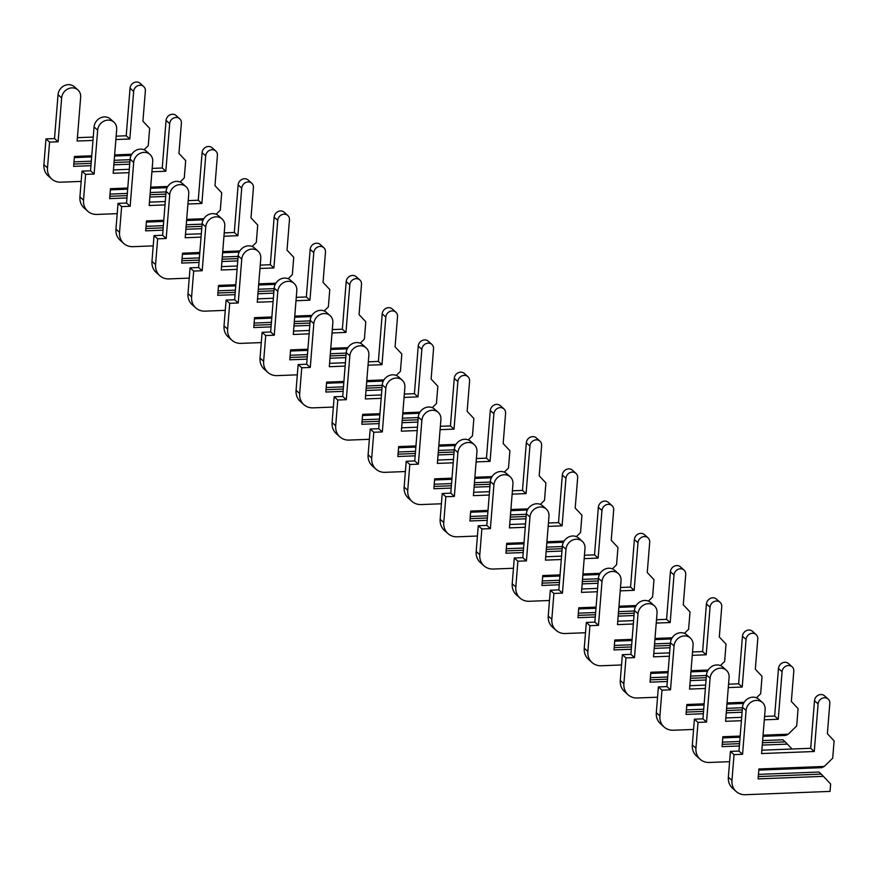 <?xml version="1.0" encoding="UTF-8"?>
<svg xmlns="http://www.w3.org/2000/svg" width="878" height="878" viewBox="0 0 878 878"><rect width="100%" height="100%" fill="white"/><g stroke="black" fill="none" stroke-linecap="round" stroke-linejoin="round"><path stroke-width="1.32" d="M129.867 161.87L114.03 162.485M91.136 163.385L73.829 164.054M130.043 159.675L114.206 160.29M91.312 161.19L74.004 161.859M92.98 140.425L77.143 141.04L80.666 97.184A10.174 9.01 131.8 0 0 77.933 89.973L74.334 86.746A10.174 9.01 131.8 0 0 64.281 85.704A10.174 9.01 131.8 0 0 58.036 94.692L54.513 138.559L45.974 138.889L43.9 164.669A15.65 13.861 131.8 0 0 48.103 175.754L51.703 178.98A15.65 13.861 131.8 0 0 60.944 182.185L81.171 181.406M144.058 149.776L148.25 145.682L149.644 128.342L142.927 121.186L145.364 90.95A6.256 5.542 131.8 0 0 143.674 86.516L140.074 83.289A6.256 5.542 131.8 0 0 133.895 82.653A6.256 5.542 131.8 0 0 130.054 88.184L126.223 135.772L116.148 136.156M93.255 137.056L77.407 137.67M131.129 155.395L114.546 156.043M91.652 156.932L74.345 157.612M91.74 155.79L74.443 156.471L73.642 166.381L90.95 165.701M113.844 164.812L129.681 164.197M131.788 154.232L114.645 154.901M143.674 86.516A6.256 5.542 131.8 0 0 137.495 85.868A6.256 5.542 131.8 0 0 133.654 91.411L129.823 138.987L115.874 139.536M77.933 89.973A10.174 9.01 131.8 0 0 67.891 88.919A10.174 9.01 131.8 0 0 61.647 97.919L58.113 141.786L49.574 142.115L47.5 167.896A15.65 13.861 131.8 0 0 51.703 178.98M129.823 138.987L126.223 135.772M58.113 141.786L54.513 138.559M49.574 142.115L45.974 138.889M165.898 194.104L150.05 194.729M127.156 195.618L109.849 196.288M166.074 191.92L150.226 192.534M127.332 193.423L110.024 194.093M129 172.67L113.163 173.284L116.686 129.417A10.174 9.01 131.8 0 0 113.964 122.207L110.354 118.98A10.174 9.01 131.8 0 0 100.311 117.937A10.174 9.01 131.8 0 0 94.067 126.937L90.533 170.793L81.994 171.133L79.92 196.902A15.65 13.861 131.8 0 0 84.123 207.998L87.723 211.214A15.65 13.861 131.8 0 0 96.964 214.43L117.191 213.639M180.089 182.009L184.27 177.927L185.675 160.575L178.947 153.43L181.384 123.194A6.256 5.542 131.8 0 0 179.705 118.76L176.105 115.534A6.256 5.542 131.8 0 0 169.915 114.886A6.256 5.542 131.8 0 0 166.074 120.429L162.243 168.005L152.168 168.4M129.275 169.289L113.438 169.904M167.16 187.64L150.577 188.287M127.672 189.176L110.376 189.846M127.771 188.035L110.463 188.704L109.662 198.615L126.97 197.945M149.864 197.045L165.712 196.431M167.808 186.465L150.665 187.135M179.705 118.76A6.256 5.542 131.8 0 0 173.515 118.113A6.256 5.542 131.8 0 0 169.673 123.644L165.843 171.232L151.905 171.77M113.964 122.207A10.174 9.01 131.8 0 0 103.911 121.164A10.174 9.01 131.8 0 0 97.667 130.153L94.133 174.02L85.605 174.36L83.531 200.129A15.65 13.861 131.8 0 0 87.723 211.214M165.843 171.232L162.243 168.005M94.133 174.02L90.533 170.793M85.605 174.36L81.994 171.133M201.918 226.348L186.081 226.963M163.176 227.852L145.88 228.532M202.094 224.153L186.257 224.768M163.352 225.657L146.055 226.337M165.031 204.903L149.183 205.518L152.717 161.651A10.174 9.01 131.8 0 0 149.984 154.451L146.385 151.225A10.174 9.01 131.8 0 0 136.331 150.171A10.174 9.01 131.8 0 0 130.087 159.17L126.564 203.037L118.025 203.367L115.951 229.147A15.65 13.861 131.8 0 0 120.143 240.232L123.754 243.458A15.65 13.861 131.8 0 0 132.984 246.663L153.222 245.873M216.109 214.243L220.301 210.16L221.695 192.809L214.978 185.664L217.404 155.428A6.256 5.542 131.8 0 0 215.725 150.994L212.125 147.767A6.256 5.542 131.8 0 0 205.935 147.12A6.256 5.542 131.8 0 0 202.094 152.662L198.263 200.239L188.199 200.634M165.294 201.523L149.458 202.149M203.18 219.873L186.597 220.521M163.703 221.41L146.396 222.09M163.791 220.268L146.483 220.938L145.693 230.859L162.99 230.179M185.895 229.29L201.731 228.675M203.839 218.71L186.685 219.379M215.725 150.994A6.256 5.542 131.8 0 0 209.546 150.347A6.256 5.542 131.8 0 0 205.704 155.889L201.874 203.466L187.925 204.014M149.984 154.451A10.174 9.01 131.8 0 0 139.931 153.398A10.174 9.01 131.8 0 0 133.686 162.397L130.163 206.264L121.625 206.593L119.551 232.363A15.65 13.861 131.8 0 0 123.754 243.458M201.874 203.466L198.263 200.239M130.163 206.264L126.564 203.037M121.625 206.593L118.025 203.367M237.938 258.582L222.101 259.197M199.207 260.097L181.9 260.766M238.114 256.387L222.277 257.013M199.383 257.902L182.075 258.571M201.051 237.137L185.214 237.751L188.737 193.895A10.174 9.01 131.8 0 0 186.004 186.685L182.404 183.458A10.174 9.01 131.8 0 0 172.351 182.415A10.174 9.01 131.8 0 0 166.107 191.404L162.584 235.271L154.045 235.611L151.971 261.381A15.65 13.861 131.8 0 0 156.174 272.465L159.774 275.692A15.65 13.861 131.8 0 0 169.015 278.908L189.242 278.117M252.129 246.488L256.321 242.394L257.715 225.053L250.998 217.898L253.435 187.662A6.256 5.542 131.8 0 0 251.756 183.228L248.145 180.012A6.256 5.542 131.8 0 0 241.966 179.364A6.256 5.542 131.8 0 0 238.125 184.896L234.294 232.483L224.219 232.879M201.325 233.767L185.477 234.382M239.2 252.107L222.617 252.754M199.723 253.654L182.415 254.324M199.811 252.502L182.514 253.182L181.713 263.093L199.021 262.412M221.914 261.523L237.751 260.909M239.859 250.943L222.716 251.613M251.756 183.228A6.256 5.542 131.8 0 0 245.566 182.591A6.256 5.542 131.8 0 0 241.724 188.122L237.894 235.71L223.945 236.248M186.004 186.685A10.174 9.01 131.8 0 0 175.962 185.631A10.174 9.01 131.8 0 0 169.717 194.631L166.183 238.498L157.645 238.827L155.571 264.607A15.65 13.861 131.8 0 0 159.774 275.692M237.894 235.71L234.294 232.483M166.183 238.498L162.584 235.271M157.645 238.827L154.045 235.611M273.969 290.827L258.121 291.441M235.227 292.33L217.92 293M274.145 288.632L258.308 289.246M235.403 290.135L218.095 290.816M237.071 269.381L221.234 269.996L224.768 226.129A10.174 9.01 131.8 0 0 222.035 218.918L218.435 215.703A10.174 9.01 131.8 0 0 208.382 214.649A10.174 9.01 131.8 0 0 202.138 223.649L198.604 267.516L190.065 267.845L187.991 293.614A15.65 13.861 131.8 0 0 192.194 304.71L195.794 307.926A15.65 13.861 131.8 0 0 205.035 311.141L225.262 310.351M288.16 278.721L292.341 274.638L293.746 257.287L287.018 250.142L289.455 219.906A6.256 5.542 131.8 0 0 287.775 215.472L284.176 212.246A6.256 5.542 131.8 0 0 277.986 211.598A6.256 5.542 131.8 0 0 274.145 217.14L270.314 264.717L260.239 265.112M237.345 266.001L221.508 266.616M275.231 284.351L258.648 284.999M235.743 285.888L218.446 286.557M235.842 284.746L218.534 285.416L217.733 295.326L235.041 294.657M257.934 293.768L273.782 293.142M275.879 283.188L258.736 283.846M287.775 215.472A6.256 5.542 131.8 0 0 281.586 214.825A6.256 5.542 131.8 0 0 277.744 220.356L273.914 267.944L259.976 268.481M222.035 218.918A10.174 9.01 131.8 0 0 211.982 217.876A10.174 9.01 131.8 0 0 205.737 226.875L202.203 270.731L193.676 271.072L191.602 296.841A15.65 13.861 131.8 0 0 195.794 307.926M273.914 267.944L270.314 264.717M202.203 270.731L198.604 267.516M193.676 271.072L190.065 267.845M309.989 323.06L294.152 323.675M271.247 324.564L253.951 325.244M310.164 320.865L294.328 321.48M271.423 322.369L254.126 323.049M273.102 301.615L257.254 302.23L260.788 258.362A10.174 9.01 131.8 0 0 258.055 251.163L254.455 247.936A10.174 9.01 131.8 0 0 244.402 246.883A10.174 9.01 131.8 0 0 238.157 255.882L234.635 299.749L226.096 300.078L224.022 325.859A15.65 13.861 131.8 0 0 228.225 336.943L231.825 340.17A15.65 13.861 131.8 0 0 241.055 343.375L261.293 342.596M324.18 310.955L328.372 306.872L329.766 289.531L323.049 282.376L325.475 252.14A6.256 5.542 131.8 0 0 323.795 247.706L320.196 244.479A6.256 5.542 131.8 0 0 314.017 243.843A6.256 5.542 131.8 0 0 310.164 249.374L306.345 296.962L296.27 297.346M273.365 298.246L257.528 298.86M311.251 316.585L294.668 317.232M271.774 318.121L254.466 318.802M271.862 316.98L254.554 317.649L253.764 327.571L271.061 326.89M293.965 326.001L309.802 325.387M311.909 315.421L294.756 316.091M323.795 247.706A6.256 5.542 131.8 0 0 317.616 247.058A6.256 5.542 131.8 0 0 313.775 252.601L309.945 300.177L295.996 300.726M258.055 251.163A10.174 9.01 131.8 0 0 248.002 250.109A10.174 9.01 131.8 0 0 241.757 259.109L238.234 302.976L229.696 303.305L227.621 329.074A15.65 13.861 131.8 0 0 231.825 340.17M309.945 300.177L306.345 296.962M238.234 302.976L234.635 299.749M229.696 303.305L226.096 300.078M346.009 355.294L330.172 355.908M307.278 356.808L289.97 357.478M346.195 353.099L330.347 353.724M307.454 354.613L290.146 355.283M309.122 333.849L293.285 334.474L296.808 290.607A10.174 9.01 131.8 0 0 294.075 283.396L290.475 280.17A10.174 9.01 131.8 0 0 280.433 279.127A10.174 9.01 131.8 0 0 274.188 288.127L270.654 331.983L262.116 332.323L260.042 358.092A15.65 13.861 131.8 0 0 264.245 369.177L267.845 372.404A15.65 13.861 131.8 0 0 277.086 375.619L297.313 374.829M360.199 343.199L364.392 339.117L365.786 321.765L359.069 314.609L361.506 284.384A6.256 5.542 131.8 0 0 359.826 279.939L356.216 276.724A6.256 5.542 131.8 0 0 350.037 276.076A6.256 5.542 131.8 0 0 346.195 281.608L342.365 329.195L332.29 329.59M309.396 330.479L293.548 331.094M347.271 348.829L330.688 349.466M307.794 350.366L290.486 351.035M307.882 349.214L290.585 349.894L289.784 359.804L307.091 359.135M329.985 358.235L345.822 357.62M347.929 347.655L330.786 348.325M359.826 279.939A6.256 5.542 131.8 0 0 353.636 279.303A6.256 5.542 131.8 0 0 349.795 284.834L345.965 332.422L332.016 332.96M294.075 283.396A10.174 9.01 131.8 0 0 284.033 282.354A10.174 9.01 131.8 0 0 277.788 291.342L274.254 335.209L265.716 335.539L263.641 361.319A15.65 13.861 131.8 0 0 267.845 372.404M345.965 332.422L342.365 329.195M274.254 335.209L270.654 331.983M265.716 335.539L262.116 332.323M382.04 387.538L366.203 388.153M343.298 389.042L325.99 389.722M382.215 385.343L366.378 385.958M343.474 386.847L326.177 387.527M345.142 366.093L329.305 366.708L332.839 322.841A10.174 9.01 131.8 0 0 330.106 315.63L326.506 312.414A10.174 9.01 131.8 0 0 316.453 311.361A10.174 9.01 131.8 0 0 310.208 320.36L306.674 364.227L298.136 364.557L296.073 390.326A15.65 13.861 131.8 0 0 300.265 401.422L303.876 404.648A15.65 13.861 131.8 0 0 313.106 407.853L333.344 407.063M396.23 375.433L400.423 371.35L401.817 353.999L395.089 346.854L397.525 316.618A6.256 5.542 131.8 0 0 395.846 312.184L392.246 308.957A6.256 5.542 131.8 0 0 386.057 308.31A6.256 5.542 131.8 0 0 382.215 313.852L378.385 361.429L368.321 361.824M345.416 362.713L329.579 363.327M383.302 381.063L366.719 381.71M343.814 382.599L326.517 383.269M343.913 381.458L326.605 382.128L325.804 392.038L343.111 391.368M366.005 390.48L381.853 389.865M383.949 379.9L366.806 380.569M395.846 312.184A6.256 5.542 131.8 0 0 389.656 311.536A6.256 5.542 131.8 0 0 385.815 317.079L381.996 364.655L368.047 365.204M330.106 315.63A10.174 9.01 131.8 0 0 320.053 314.587A10.174 9.01 131.8 0 0 313.808 323.587L310.285 367.443L301.747 367.783L299.672 393.553A15.65 13.861 131.8 0 0 303.876 404.648M381.996 364.655L378.385 361.429M310.285 367.443L306.674 364.227M301.747 367.783L298.136 364.557M418.06 419.772L402.223 420.386M379.318 421.275L362.021 421.956M418.235 417.577L402.398 418.191M379.505 419.091L362.197 419.761M381.173 398.327L365.325 398.941L368.859 355.085A10.174 9.01 131.8 0 0 366.126 347.875L362.526 344.648A10.174 9.01 131.8 0 0 352.473 343.605A10.174 9.01 131.8 0 0 346.228 352.594L342.705 396.461L334.167 396.79L332.093 422.57A15.65 13.861 131.8 0 0 336.296 433.655L339.896 436.882A15.65 13.861 131.8 0 0 349.137 440.087L369.364 439.307M432.25 407.677L436.443 403.584L437.837 386.243L431.12 379.087L433.545 348.851A6.256 5.542 131.8 0 0 431.866 344.417L428.266 341.191A6.256 5.542 131.8 0 0 422.088 340.554A6.256 5.542 131.8 0 0 418.235 346.086L414.416 393.673L404.341 394.057M381.436 394.957L365.599 395.572M419.322 413.297L402.739 413.944M379.845 414.833L362.537 415.514M379.933 413.692L362.625 414.372L361.835 424.283L379.131 423.602M402.036 422.713L417.873 422.099M419.98 412.133L402.837 412.803M431.866 344.417A6.256 5.542 131.8 0 0 425.687 343.77A6.256 5.542 131.8 0 0 421.846 349.312L418.016 396.889L404.067 397.438M366.126 347.875A10.174 9.01 131.8 0 0 356.073 346.821A10.174 9.01 131.8 0 0 349.828 355.82L346.305 399.688L337.767 400.017L335.692 425.797A15.65 13.861 131.8 0 0 339.896 436.882M418.016 396.889L414.416 393.673M346.305 399.688L342.705 396.461M337.767 400.017L334.167 396.79M454.091 452.005L438.243 452.631M415.349 453.52L398.041 454.189M454.266 449.821L438.418 450.436M415.524 451.325L398.217 451.994M417.193 430.56L401.356 431.186L404.879 387.319A10.174 9.01 131.8 0 0 402.157 380.108L398.546 376.881A10.174 9.01 131.8 0 0 388.504 375.839A10.174 9.01 131.8 0 0 382.259 384.838L378.725 428.694L370.187 429.035L368.112 454.804A15.65 13.861 131.8 0 0 372.316 465.9L375.916 469.115A15.65 13.861 131.8 0 0 385.157 472.331L405.384 471.541M468.281 439.911L472.463 435.828L473.857 418.477L467.14 411.332L469.576 381.096A6.256 5.542 131.8 0 0 467.897 376.662L464.286 373.435A6.256 5.542 131.8 0 0 458.107 372.788A6.256 5.542 131.8 0 0 454.266 378.33L450.436 425.907L440.361 426.302M417.467 427.191L401.63 427.805M455.342 445.541L438.759 446.189M415.865 447.078L398.557 447.747M415.952 445.936L398.656 446.606L397.855 456.516L415.162 455.847M438.056 454.947L453.893 454.332M456 444.367L438.857 445.036M467.897 376.662A6.256 5.542 131.8 0 0 461.707 376.014A6.256 5.542 131.8 0 0 457.866 381.546L454.036 429.133L440.097 429.671M402.157 380.108A10.174 9.01 131.8 0 0 392.104 379.066A10.174 9.01 131.8 0 0 385.859 388.054L382.325 431.921L373.787 432.261L371.712 458.031A15.65 13.861 131.8 0 0 375.916 469.115M454.036 429.133L450.436 425.907M382.325 431.921L378.725 428.694M373.787 432.261L370.187 429.035M490.111 484.25L474.274 484.865M451.369 485.753L434.072 486.434M490.286 482.055L474.449 482.67M451.544 483.558L434.248 484.239M453.213 462.805L437.376 463.419L440.91 419.552A10.174 9.01 131.8 0 0 438.177 412.353L434.577 409.126A10.174 9.01 131.8 0 0 424.524 408.072A10.174 9.01 131.8 0 0 418.279 417.072L414.745 460.939L406.218 461.268L404.143 487.049A15.65 13.861 131.8 0 0 408.336 498.133L411.947 501.36A15.65 13.861 131.8 0 0 421.177 504.565L441.414 503.774M504.301 472.144L508.494 468.062L509.888 450.71L503.171 443.566L505.596 413.329A6.256 5.542 131.8 0 0 503.917 408.896L500.317 405.669A6.256 5.542 131.8 0 0 494.127 405.021A6.256 5.542 131.8 0 0 490.286 410.564L486.456 458.14L476.392 458.535M453.487 459.424L437.65 460.05M491.373 477.775L474.789 478.422M451.885 479.311L434.588 479.992M451.983 478.17L434.676 478.839L433.875 488.75L451.182 488.08M474.087 487.191L489.924 486.577M492.031 476.611L474.877 477.281M503.917 408.896A6.256 5.542 131.8 0 0 497.738 408.248A6.256 5.542 131.8 0 0 493.886 413.79L490.067 461.367L476.117 461.916M438.177 412.353A10.174 9.01 131.8 0 0 428.124 411.299A10.174 9.01 131.8 0 0 421.879 420.299L418.356 464.166L409.817 464.495L407.743 490.264A15.65 13.861 131.8 0 0 411.947 501.36M490.067 461.367L486.456 458.14M418.356 464.166L414.745 460.939M409.817 464.495L406.218 461.268M526.131 516.483L510.294 517.098M487.389 517.998L470.092 518.668M526.306 514.288L510.469 514.903M487.575 515.803L470.268 516.473M489.244 495.038L473.396 495.653L476.93 451.797A10.174 9.01 131.8 0 0 474.197 444.586L470.597 441.36A10.174 9.01 131.8 0 0 460.544 440.317A10.174 9.01 131.8 0 0 454.299 449.306L450.776 493.173L442.238 493.513L440.163 519.282A15.65 13.861 131.8 0 0 444.367 530.367L447.967 533.594A15.65 13.861 131.8 0 0 457.208 536.809L477.434 536.019M540.321 504.389L544.514 500.295L545.907 482.955L539.191 475.799L541.627 445.563A6.256 5.542 131.8 0 0 539.937 441.129L536.337 437.913A6.256 5.542 131.8 0 0 530.158 437.266A6.256 5.542 131.8 0 0 526.317 442.797L522.487 490.385L512.412 490.78M489.518 491.669L473.67 492.284M527.393 510.008L510.809 510.656M487.916 511.545L470.608 512.225M488.003 510.403L470.696 511.084L469.906 520.994L487.202 520.314M510.107 519.425L525.944 518.81M528.051 508.845L510.908 509.514M539.937 441.129A6.256 5.542 131.8 0 0 533.758 440.493A6.256 5.542 131.8 0 0 529.917 446.024L526.087 493.612L512.137 494.149M474.197 444.586A10.174 9.01 131.8 0 0 464.155 443.533A10.174 9.01 131.8 0 0 457.91 452.532L454.376 496.399L445.837 496.728L443.763 522.509A15.65 13.861 131.8 0 0 447.967 533.594M526.087 493.612L522.487 490.385M454.376 496.399L450.776 493.173M445.837 496.728L442.238 493.513M562.161 548.728L546.314 549.343M523.42 550.232L506.112 550.901M562.337 546.533L546.489 547.148M523.595 548.037L506.288 548.717M525.264 527.283L509.427 527.897L512.95 484.03A10.174 9.01 131.8 0 0 510.228 476.82L506.617 473.604A10.174 9.01 131.8 0 0 496.575 472.551A10.174 9.01 131.8 0 0 490.33 481.55L486.796 525.417L478.258 525.746L476.183 551.516A15.65 13.861 131.8 0 0 480.387 562.611L483.987 565.827A15.65 13.861 131.8 0 0 493.227 569.043L513.454 568.253M576.352 536.623L580.534 532.54L581.927 515.188L575.211 508.044L577.647 477.808A6.256 5.542 131.8 0 0 575.968 473.374L572.368 470.147A6.256 5.542 131.8 0 0 566.178 469.5A6.256 5.542 131.8 0 0 562.337 475.042L558.507 522.619L548.432 523.014M525.538 523.903L509.701 524.517M563.424 542.253L546.84 542.9M523.936 543.789L506.628 544.459M524.023 542.648L506.727 543.317L505.926 553.228L523.233 552.558M546.127 551.669L561.975 551.044M564.071 541.089L546.928 541.748M575.968 473.374A6.256 5.542 131.8 0 0 569.778 472.726A6.256 5.542 131.8 0 0 565.937 478.258L562.107 525.845L548.168 526.383M510.228 476.82A10.174 9.01 131.8 0 0 500.175 475.777A10.174 9.01 131.8 0 0 493.93 484.777L490.396 528.633L481.857 528.973L479.794 554.742A15.65 13.861 131.8 0 0 483.987 565.827M562.107 525.845L558.507 522.619M490.396 528.633L486.796 525.417M481.857 528.973L478.258 525.746M598.181 580.962L582.344 581.576M559.44 582.465L542.143 583.146M598.357 578.767L582.52 579.381M559.615 580.27L542.319 580.951M561.283 559.516L545.447 560.131L548.98 516.264A10.174 9.01 131.8 0 0 546.248 509.064L542.648 505.838A10.174 9.01 131.8 0 0 532.595 504.784A10.174 9.01 131.8 0 0 526.35 513.784L522.816 557.651L514.288 557.98L512.214 583.76A15.65 13.861 131.8 0 0 516.407 594.845L520.017 598.072A15.65 13.861 131.8 0 0 529.247 601.276L549.485 600.497M612.372 568.856L616.565 564.774L617.958 547.433L611.242 540.277L613.667 510.041A6.256 5.542 131.8 0 0 611.988 505.607L608.388 502.381A6.256 5.542 131.8 0 0 602.198 501.744A6.256 5.542 131.8 0 0 598.357 507.275L594.527 554.863L584.463 555.247M561.558 556.147L545.721 556.762M599.444 574.486L582.86 575.134M559.955 576.023L542.659 576.703M560.054 574.881L542.747 575.551L541.956 585.472L559.253 584.792M582.158 583.903L597.995 583.288M600.102 573.323L582.948 573.992M611.988 505.607A6.256 5.542 131.8 0 0 605.809 504.96A6.256 5.542 131.8 0 0 601.957 510.502L598.137 558.079L584.188 558.627M546.248 509.064A10.174 9.01 131.8 0 0 536.195 508.011A10.174 9.01 131.8 0 0 529.95 517.01L526.427 560.877L517.888 561.207L515.814 586.976A15.65 13.861 131.8 0 0 520.017 598.072M598.137 558.079L594.527 554.863M526.427 560.877L522.816 557.651M517.888 561.207L514.288 557.98M634.201 613.195L618.364 613.81M595.471 614.71L578.163 615.379M634.377 611L618.54 611.626M595.646 612.515L578.339 613.184M597.314 591.75L581.477 592.376L585 548.509A10.174 9.01 131.8 0 0 582.268 541.298L578.668 538.071A10.174 9.01 131.8 0 0 568.615 537.029A10.174 9.01 131.8 0 0 562.37 546.028L558.847 589.884L550.308 590.225L548.234 615.994A15.65 13.861 131.8 0 0 552.438 627.079L556.037 630.305A15.65 13.861 131.8 0 0 565.278 633.521L585.505 632.731M648.392 601.101L652.584 597.018L653.978 579.667L647.262 572.511L649.698 542.286A6.256 5.542 131.8 0 0 648.019 537.841L644.408 534.625A6.256 5.542 131.8 0 0 638.229 533.978A6.256 5.542 131.8 0 0 634.388 539.509L630.558 587.097L620.483 587.492M597.589 588.381L581.741 588.995M635.463 606.731L618.88 607.367M595.986 608.267L578.679 608.937M596.074 607.115L578.778 607.795L577.976 617.706L595.284 617.036M618.178 616.136L634.015 615.522M636.122 605.557L618.979 606.226M648.019 537.841A6.256 5.542 131.8 0 0 641.829 537.204A6.256 5.542 131.8 0 0 637.988 542.736L634.157 590.323L620.208 590.861M582.268 541.298A10.174 9.01 131.8 0 0 572.226 540.255A10.174 9.01 131.8 0 0 565.981 549.244L562.447 593.111L553.908 593.44L551.834 619.22A15.65 13.861 131.8 0 0 556.037 630.305M634.157 590.323L630.558 587.097M562.447 593.111L558.847 589.884M553.908 593.44L550.308 590.225M670.232 645.44L654.384 646.054M631.491 646.943L614.183 647.613M670.408 643.245L654.56 643.859M631.666 644.748L614.359 645.429M633.334 623.995L617.497 624.609L621.02 580.742A10.174 9.01 131.8 0 0 618.299 573.532L614.688 570.316A10.174 9.01 131.8 0 0 604.646 569.262A10.174 9.01 131.8 0 0 598.401 578.262L594.867 622.129L586.328 622.458L584.254 648.227A15.65 13.861 131.8 0 0 588.458 659.323L592.057 662.55A15.65 13.861 131.8 0 0 601.298 665.754L621.525 664.964M684.423 633.334L688.604 629.252L690.009 611.9L683.282 604.755L685.718 574.519A6.256 5.542 131.8 0 0 684.039 570.085L680.439 566.859A6.256 5.542 131.8 0 0 674.249 566.211A6.256 5.542 131.8 0 0 670.408 571.754L666.578 619.33L656.503 619.725M633.609 620.614L617.772 621.229M671.494 638.965L654.911 639.612M632.006 640.501L614.71 641.17M632.105 639.36L614.798 640.029L613.996 649.939L631.304 649.27M654.198 648.381L670.046 647.755M672.142 637.801L654.999 638.46M684.039 570.085A6.256 5.542 131.8 0 0 677.849 569.438A6.256 5.542 131.8 0 0 674.008 574.98L670.177 622.557L656.239 623.095M618.299 573.532A10.174 9.01 131.8 0 0 608.245 572.489A10.174 9.01 131.8 0 0 602.001 581.488L598.467 625.345L589.939 625.685L587.865 651.454A15.65 13.861 131.8 0 0 592.057 662.55M670.177 622.557L666.578 619.33M598.467 625.345L594.867 622.129M589.939 625.685L586.328 622.458M706.252 677.673L690.415 678.288M667.51 679.177L650.214 679.857M706.428 675.478L690.591 676.093M667.686 676.993L650.389 677.662M669.365 656.228L653.517 656.843L657.051 612.987A10.174 9.01 131.8 0 0 654.319 605.776L650.719 602.549A10.174 9.01 131.8 0 0 640.666 601.507A10.174 9.01 131.8 0 0 634.421 610.495L630.898 654.362L622.359 654.692L620.285 680.472A15.65 13.861 131.8 0 0 624.488 691.557L628.088 694.783A15.65 13.861 131.8 0 0 637.318 697.988L657.556 697.209M720.443 665.579L724.635 661.485L726.029 644.145L719.312 636.989L721.738 606.753A6.256 5.542 131.8 0 0 720.059 602.319L716.459 599.092A6.256 5.542 131.8 0 0 710.269 598.456A6.256 5.542 131.8 0 0 706.428 603.987L702.609 651.575L692.533 651.959M669.629 652.859L653.792 653.473M707.514 671.198L690.931 671.846M668.037 672.735L650.73 673.415M668.125 671.593L650.817 672.274L650.027 682.184L667.324 681.504M690.229 680.615L706.066 680M708.173 670.035L691.019 670.704M720.059 602.319A6.256 5.542 131.8 0 0 713.88 601.671A6.256 5.542 131.8 0 0 710.039 607.214L706.208 654.79L692.259 655.339M654.319 605.776A10.174 9.01 131.8 0 0 644.265 604.722A10.174 9.01 131.8 0 0 638.021 613.722L634.498 657.589L625.959 657.918L623.885 683.688A15.65 13.861 131.8 0 0 628.088 694.783M706.208 654.79L702.609 651.575M634.498 657.589L630.898 654.362M625.959 657.918L622.359 654.692M742.272 709.907L726.435 710.532M703.541 711.421L686.234 712.091M742.448 707.723L726.611 708.337M703.717 709.226L686.409 709.896M705.385 688.462L689.548 689.087L693.071 645.22A10.174 9.01 131.8 0 0 690.338 638.01L686.739 634.783A10.174 9.01 131.8 0 0 676.686 633.74A10.174 9.01 131.8 0 0 670.441 642.74L666.918 686.596L658.379 686.936L656.305 712.706A15.65 13.861 131.8 0 0 660.508 723.801L664.108 727.017A15.65 13.861 131.8 0 0 673.349 730.233L693.576 729.442M756.463 697.812L760.655 693.73L762.049 676.378L755.332 669.234L757.769 638.997A6.256 5.542 131.8 0 0 756.09 634.564L752.479 631.337A6.256 5.542 131.8 0 0 746.3 630.689A6.256 5.542 131.8 0 0 742.459 636.232L738.628 683.808L728.553 684.203M705.66 685.092L689.812 685.707M743.534 703.443L726.951 704.079M704.057 704.979L686.75 705.649M704.145 703.827L686.848 704.507L686.047 714.418L703.355 713.748M726.249 712.848L742.086 712.234M744.193 702.268L727.05 702.938M756.09 634.564A6.256 5.542 131.8 0 0 749.9 633.916A6.256 5.542 131.8 0 0 746.059 639.447L742.228 687.035L728.279 687.573M690.338 638.01A10.174 9.01 131.8 0 0 680.296 636.967A10.174 9.01 131.8 0 0 674.052 645.956L670.518 689.823L661.979 690.152L659.905 715.932A15.65 13.861 131.8 0 0 664.108 727.017M742.228 687.035L738.628 683.808M670.518 689.823L666.918 686.596M661.979 690.152L658.379 686.936M792.044 749.011L785.239 741.877L762.455 742.766M739.561 743.655L722.254 744.335M785.239 741.877L782.902 739.781L762.642 740.571M739.737 741.46L722.429 742.14M741.405 720.706L725.568 721.321L729.102 677.454A10.174 9.01 131.8 0 0 726.369 670.254L722.77 667.028A10.174 9.01 131.8 0 0 712.716 665.974A10.174 9.01 131.8 0 0 706.472 674.973L702.938 718.841L694.399 719.17L692.325 744.95A15.65 13.861 131.8 0 0 696.528 756.035L700.128 759.261A15.65 13.861 131.8 0 0 709.369 762.466L729.596 761.676M762.982 736.324L785.755 735.435L788.235 734.195L796.675 725.963L798.08 708.612L791.352 701.467L793.789 671.231A6.256 5.542 131.8 0 0 792.11 666.797L788.51 663.57A6.256 5.542 131.8 0 0 782.32 662.923A6.256 5.542 131.8 0 0 778.479 668.465L774.648 716.042L764.573 716.437M741.68 717.326L725.843 717.952M740.077 737.213L722.781 737.893M740.176 736.071L722.868 736.741L722.067 746.651L739.375 745.982M762.269 745.093L787.434 744.116M788.235 734.195L763.07 735.182M792.11 666.797A6.256 5.542 131.8 0 0 785.92 666.15A6.256 5.542 131.8 0 0 782.078 671.692L778.248 719.269L764.31 719.817M726.369 670.254A10.174 9.01 131.8 0 0 716.316 669.201A10.174 9.01 131.8 0 0 710.072 678.2L706.538 722.067L698.01 722.396L695.936 748.166A15.65 13.861 131.8 0 0 700.128 759.261M778.248 719.269L774.648 716.042M706.538 722.067L702.938 718.841M698.01 722.396L694.399 719.17M758.801 770.127L821.786 767.668L824.266 766.439L832.706 758.197L834.1 740.856L827.383 733.701L829.809 703.465A6.256 5.542 131.8 0 0 828.13 699.031A6.256 5.542 131.8 0 0 821.951 698.394A6.256 5.542 131.8 0 0 818.109 703.926L814.279 751.502L761.588 753.554L765.122 709.698A10.174 9.01 131.8 0 0 762.389 702.488A10.174 9.01 131.8 0 0 752.336 701.434A10.174 9.01 131.8 0 0 746.091 710.434L742.568 754.301L734.03 754.63L731.956 780.41A15.65 13.861 131.8 0 0 736.159 791.495A15.65 13.861 131.8 0 0 745.4 794.711L830.028 791.407L830.632 783.977L821.27 774.111L758.285 776.569M821.27 774.111L818.922 772.025L758.46 774.374M762.389 702.488L758.79 699.261A10.174 9.01 131.8 0 0 748.736 698.219A10.174 9.01 131.8 0 0 742.492 707.207L738.969 751.074L730.43 751.403L728.356 777.184A15.65 13.861 131.8 0 0 732.559 788.268L736.159 791.495M828.13 699.031L824.53 695.815A6.256 5.542 131.8 0 0 818.351 695.167A6.256 5.542 131.8 0 0 814.499 700.699L810.679 748.286L761.863 750.185M824.266 766.439L758.888 768.985L758.098 778.896L823.465 776.35M814.279 751.502L810.679 748.286M742.568 754.301L738.969 751.074M734.03 754.63L730.43 751.403M133.654 91.411L130.054 88.184M61.647 97.919L58.036 94.692M47.5 167.896L43.9 164.669M169.673 123.644L166.074 120.429M97.667 130.153L94.067 126.937M83.531 200.129L79.92 196.902M205.704 155.889L202.094 152.662M133.686 162.397L130.087 159.17M119.551 232.363L115.951 229.147M241.724 188.122L238.125 184.896M169.717 194.631L166.107 191.404M155.571 264.607L151.971 261.381M277.744 220.356L274.145 217.14M205.737 226.875L202.138 223.649M191.602 296.841L187.991 293.614M313.775 252.601L310.164 249.374M241.757 259.109L238.157 255.882M227.621 329.074L224.022 325.859M349.795 284.834L346.195 281.608M277.788 291.342L274.188 288.127M263.641 361.319L260.042 358.092M385.815 317.079L382.215 313.852M313.808 323.587L310.208 320.36M299.672 393.553L296.073 390.326M421.846 349.312L418.235 346.086M349.828 355.82L346.228 352.594M335.692 425.797L332.093 422.57M457.866 381.546L454.266 378.33M385.859 388.054L382.259 384.838M371.712 458.031L368.112 454.804M493.886 413.79L490.286 410.564M421.879 420.299L418.279 417.072M407.743 490.264L404.143 487.049M529.917 446.024L526.317 442.797M457.91 452.532L454.299 449.306M443.763 522.509L440.163 519.282M565.937 478.258L562.337 475.042M493.93 484.777L490.33 481.55M479.794 554.742L476.183 551.516M601.957 510.502L598.357 507.275M529.95 517.01L526.35 513.784M515.814 586.976L512.214 583.76M637.988 542.736L634.388 539.509M565.981 549.244L562.37 546.028M551.834 619.22L548.234 615.994M674.008 574.98L670.408 571.754M602.001 581.488L598.401 578.262M587.865 651.454L584.254 648.227M710.039 607.214L706.428 603.987M638.021 613.722L634.421 610.495M623.885 683.688L620.285 680.472M746.059 639.447L742.459 636.232M674.052 645.956L670.441 642.74M659.905 715.932L656.305 712.706M782.078 671.692L778.479 668.465M710.072 678.2L706.472 674.973M695.936 748.166L692.325 744.95M818.109 703.926L814.499 700.699M746.091 710.434L742.492 707.207M731.956 780.41L728.356 777.184"/></g></svg>
